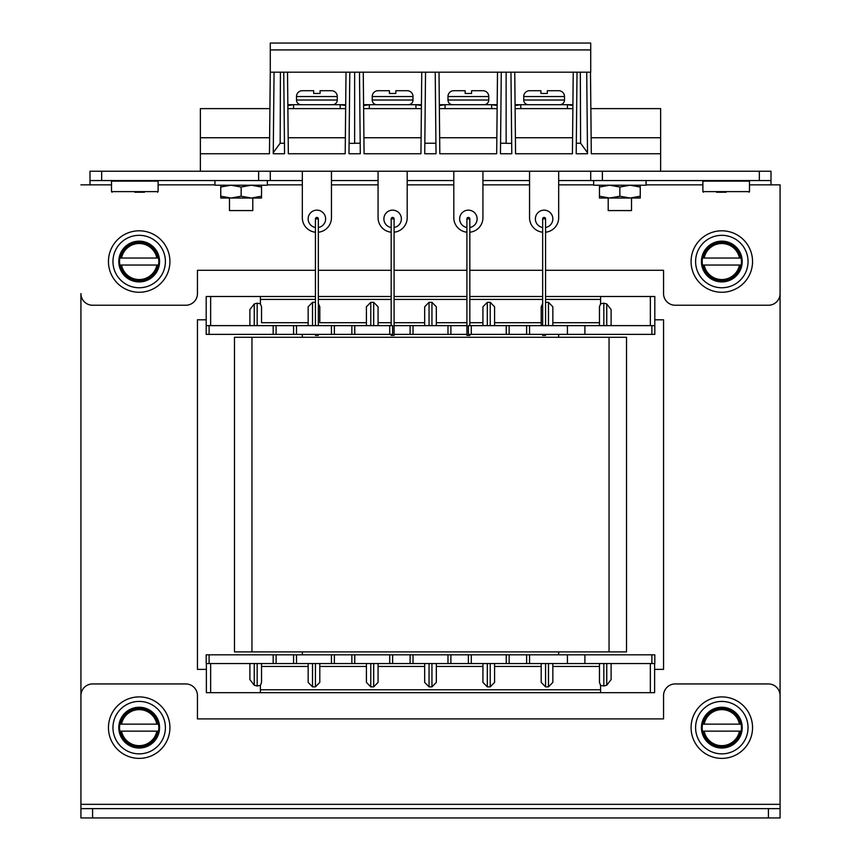 <?xml version="1.0" encoding="UTF-8"?>
<svg xmlns="http://www.w3.org/2000/svg" width="861" height="861" viewBox="0 0 861 861"><rect width="100%" height="100%" fill="white"/><g stroke="black" fill="none" stroke-linecap="round" stroke-linejoin="round"><path stroke-width="1.29" d="M315.427 270.279L197.449 270.279L197.449 293.579A11.656 11.656 0 0 1 185.793 305.235L92.579 305.235A11.656 11.656 0 0 1 80.923 293.579L80.923 785.91M92.579 808.63L92.579 817.95L80.923 817.95L80.923 808.63L780.077 808.63L780.077 203.271M654.618 669.374L663.551 669.374L663.551 319.797L654.812 319.797M206.188 319.797L197.449 319.797L197.449 669.374L206.382 669.374M654.618 663.551L654.618 692.685L650.356 692.685L650.356 663.551M654.812 663.551L651.895 663.551L651.895 654.812L654.812 654.812L654.812 663.551M209.105 654.812L209.105 663.551L206.188 663.551L206.188 654.812L529.547 654.812L529.547 663.551L651.895 663.551M206.5 692.685L600.591 692.685L600.591 685.378L599.46 682.386L599.46 666.468L552.848 666.468L552.848 663.551L552.848 682.386L552.848 666.468M552.848 682.386L548.479 686.863L545.573 686.863L541.203 682.386L541.203 663.551M494.591 663.551L494.591 682.386L490.221 686.863L487.304 686.863L482.935 682.386L482.935 666.468L436.323 666.468M436.323 663.551L436.323 682.386L431.953 686.863L429.047 686.863L424.677 682.386L424.677 663.551M378.065 663.551L378.065 682.386L373.696 686.863L370.779 686.863L366.409 682.386L366.409 663.551M319.797 663.551L319.797 682.386L315.427 686.863L312.521 686.863L308.152 682.386L308.152 663.551M261.54 663.551L261.54 682.386L260.409 685.378L260.409 689.769L600.591 689.769M276.101 654.812L276.101 663.551L273.185 663.551L273.185 654.812M209.105 663.551L273.185 663.551M260.409 685.378L257.17 686.002L254.253 685.227L249.884 679.598L249.884 663.551M334.369 654.812L334.369 663.551L331.453 663.551L331.453 654.812M296.496 654.812L296.496 663.551L331.453 663.551M296.496 663.551L293.579 663.551L293.579 654.812M392.627 654.812L392.627 663.551L389.721 663.551L389.721 654.812M354.754 654.812L354.754 663.551L389.721 663.551M354.754 663.551L351.848 663.551L351.848 654.812M450.895 654.812L450.895 663.551L447.978 663.551L447.978 654.812M413.022 654.812L413.022 663.551L447.978 663.551M413.022 663.551L410.105 663.551L410.105 654.812M509.152 654.812L509.152 663.551L506.246 663.551L506.246 654.812M471.279 654.812L471.279 663.551L506.246 663.551M471.279 663.551L468.373 663.551L468.373 654.812M529.547 663.551L526.631 663.551L526.631 654.812M261.54 666.468L308.152 666.468M276.101 663.551L293.579 663.551M319.797 666.468L366.409 666.468M334.369 663.551L351.848 663.551M378.065 666.468L424.677 666.468M392.627 663.551L410.105 663.551M450.895 663.551L468.373 663.551M494.591 666.468L541.203 666.468M509.152 663.551L526.631 663.551M529.547 654.812L651.895 654.812M567.421 654.812L567.421 663.551M584.899 663.551L584.899 654.812M209.105 334.369L209.105 325.63L206.188 325.63L206.188 334.369L392.627 334.369L392.627 325.63L389.721 325.63L389.721 334.369M651.895 334.369L654.812 334.369L654.812 325.63L651.895 325.63L651.895 334.369L584.899 334.369L584.899 325.63L651.895 325.63M471.279 334.369L471.279 325.63L468.373 325.63L468.373 334.369L584.899 334.369M394.09 334.369L466.91 334.369M548.479 325.63L548.479 302.319L552.848 306.796L552.848 325.63L552.848 322.714L599.46 322.714L599.46 325.63L599.46 306.796L600.591 303.804L603.83 303.18L603.83 325.63M529.547 334.369L529.547 325.63L584.899 325.63M315.427 296.496L260.409 296.496L260.409 303.804L261.54 306.796L261.54 322.714L308.152 322.714L308.152 325.63L308.152 306.796L312.521 302.319L312.521 325.63M209.105 325.63L273.185 325.63L273.185 334.369M276.101 334.369L276.101 325.63L273.185 325.63M318.344 325.63L318.344 218.888A1.453 1.453 0 0 0 316.891 217.435A1.453 1.453 0 0 0 315.427 218.888L315.427 325.63L315.427 302.319L312.521 302.319M318.344 303.459L319.797 306.796L319.797 322.714L366.409 322.714L366.409 306.796L370.779 302.319L370.779 325.63M373.696 325.63L373.696 302.319L370.779 302.319M373.696 302.319L378.065 306.796L378.065 322.714L391.174 322.714M424.677 325.63L424.677 306.796L429.047 302.319L429.047 325.63M431.953 325.63L431.953 302.319L429.047 302.319M431.953 302.319L436.323 306.796L436.323 322.714L466.91 322.714M469.826 322.714L482.935 322.714L482.935 325.63L482.935 306.796L487.304 302.319L487.304 325.63M490.221 325.63L490.221 302.319L487.304 302.319M490.221 302.319L494.591 306.796L494.591 325.63M541.203 325.63L541.203 306.796L542.656 303.459M548.479 302.319L545.573 302.319L545.573 325.63L545.573 218.888A1.453 1.453 0 0 0 544.109 217.435A1.453 1.453 0 0 0 542.656 218.888L542.656 325.63M545.573 296.496L600.591 296.496L600.591 303.804M261.54 322.714L261.54 306.796M276.101 325.63L293.579 325.63L293.579 334.369M319.797 322.714L319.797 306.796M334.369 334.369L334.369 325.63L351.848 325.63L351.848 334.369M394.09 322.714L424.677 322.714M394.09 325.63L410.105 325.63L410.105 334.369M450.895 334.369L450.895 325.63L466.91 325.63M494.591 322.714L541.203 322.714M509.152 334.369L509.152 325.63L526.631 325.63L526.631 334.369M529.547 325.63L526.631 325.63M471.279 325.63L506.246 325.63L506.246 334.369M509.152 325.63L506.246 325.63M413.022 334.369L413.022 325.63L410.105 325.63M413.022 325.63L447.978 325.63L447.978 334.369M450.895 325.63L447.978 325.63M354.754 334.369L354.754 325.63L351.848 325.63M354.754 325.63L389.721 325.63M296.496 334.369L296.496 325.63L293.579 325.63M296.496 325.63L331.453 325.63L331.453 334.369M334.369 325.63L331.453 325.63M567.421 334.369L567.421 325.63M318.344 296.496L391.174 296.496M394.09 296.496L466.91 296.496M469.826 296.496L542.656 296.496M436.323 306.796L436.323 325.63M378.065 306.796L378.065 325.63M366.409 325.63L366.409 306.796M249.884 325.63L249.884 309.573L254.253 303.944L257.17 303.18L260.409 303.804M260.409 296.496L210.644 296.496L210.644 325.63M210.644 296.496L206.188 296.496L206.188 325.63M606.747 325.63L606.747 303.944L603.83 303.18M606.747 303.944L611.116 309.573L611.116 325.63L611.116 309.573M600.591 296.496L650.356 296.496L650.356 325.63M650.356 296.496L654.812 296.496L654.812 325.63M302.319 654.812L302.319 651.895M302.319 337.275L302.319 334.369M558.681 654.812L558.681 651.895M558.681 337.275L558.681 334.369M482.935 682.386L482.935 663.551M599.46 682.386L599.46 663.551M603.83 663.551L603.83 686.002L606.747 685.227L606.747 663.551M611.116 663.551L611.116 679.598L606.747 685.227M603.83 686.002L600.591 685.378M210.644 692.685L210.644 663.551M260.409 692.685L260.409 689.769M650.356 692.685L600.591 692.685M234.472 337.275L626.528 337.275L626.528 651.895L234.472 651.895L234.472 337.275M345.681 105.483L340.192 104.698L340.192 108.615M340.773 104.698L287.843 104.698L293.579 104.698L287.854 105.559L293.579 104.698L287.843 104.698L293.579 104.698L287.854 105.559L293.579 104.698L293.579 108.615M296.496 100.027L337.275 100.027A4.66 4.66 0 0 1 332.626 104.698A4.66 4.66 0 0 0 337.275 100.027L337.275 96.54A5.823 5.823 0 0 0 331.453 90.706L320.088 90.706L320.088 93.472L313.684 93.472L313.684 90.706L313.684 93.472L313.684 90.706L302.319 90.706A5.823 5.823 0 0 0 296.496 96.54L296.496 100.027A4.66 4.66 0 0 0 301.146 104.698M313.684 90.706L313.684 93.472L313.684 90.706L313.684 93.472L320.088 93.472L320.088 90.706M346.014 72.184L345.196 153.753L288.338 153.753L287.52 72.184M345.358 137.749L288.177 137.749M345.648 108.615L287.886 108.615M270.279 72.184L590.721 72.184L590.721 43.05L270.279 43.05L270.279 72.184M660.635 153.753L591.303 153.753L590.861 108.615L660.635 108.615L660.635 171.231L200.365 171.231L200.365 153.753L269.461 153.753L269.902 108.615L200.365 108.615L200.365 153.753M591.141 137.749L660.635 137.749M591.303 153.753L590.495 72.184M394.09 227.508A8.739 8.739 0 0 0 401.366 218.888A8.739 8.739 0 0 0 392.627 210.149A8.739 8.739 0 0 0 383.888 218.888A8.739 8.739 0 0 0 391.174 227.508M391.174 232.212A14.562 14.562 0 0 1 378.065 217.725L378.065 171.231L407.199 171.231L407.199 217.725A14.562 14.562 0 0 1 394.09 232.212M270.279 71.463L269.461 153.753M514.749 72.184L515.567 153.753L572.425 153.753L573.232 72.184M497.497 72.184L496.679 153.753L439.82 153.753L439.013 72.184L439.336 104.698L445.062 104.698L439.336 105.559L445.062 104.698L439.336 104.698L497.174 104.698L491.674 104.698L497.174 104.698L491.674 104.698L491.674 108.615M421.75 72.184L420.943 153.753L364.074 153.753L363.267 72.184L363.59 104.698L369.315 104.698L363.6 105.559L369.326 104.698L363.59 104.698L421.427 104.698L415.938 104.698L421.427 104.698L415.938 104.698L415.938 108.615M586.707 72.184L587.514 153.753L576.213 153.753L577.021 72.184M510.96 72.184L511.778 153.753L510.96 72.184L511.778 153.753L500.467 153.753L501.285 72.184M436.032 153.753L435.924 143.217L424.839 143.217L424.731 153.753L424.839 143.217L435.924 143.217L435.225 72.184L436.032 153.753L435.225 72.184L436.032 153.753L424.731 153.753L425.538 72.184M354.635 143.217L360.189 143.217L359.478 72.184L360.296 153.753L359.478 72.184L360.296 153.753L348.985 153.753L349.803 72.184M283.743 72.184L284.55 153.753L273.249 153.753L274.056 72.184M466.91 232.212A14.562 14.562 0 0 1 453.801 217.725L453.801 171.231L482.935 171.231L482.935 217.725A14.562 14.562 0 0 1 469.826 232.212M469.826 227.508A8.739 8.739 0 0 0 477.112 218.888A8.739 8.739 0 0 0 468.373 210.149A8.739 8.739 0 0 0 459.634 218.888A8.739 8.739 0 0 0 466.91 227.508M545.573 227.508A8.739 8.739 0 0 0 552.848 218.888A8.739 8.739 0 0 0 544.109 210.149A8.739 8.739 0 0 0 535.37 218.888A8.739 8.739 0 0 0 542.656 227.508M552.988 171.231L558.681 171.231L558.681 217.725A14.562 14.562 0 0 1 545.573 232.212M542.656 232.212A14.562 14.562 0 0 1 529.547 217.725L529.547 171.231L302.319 171.231L302.319 217.725A14.562 14.562 0 0 0 315.427 232.212M587.503 152.677L580.594 143.217L580.336 72.184M576.321 143.217L580.594 143.217M506.128 72.184L506.128 143.367L511.671 143.367M500.575 143.217L500.467 153.753L500.575 143.217L506.128 143.217M349.092 143.367L348.985 153.753L349.092 143.367L354.635 143.367L354.635 72.184M280.428 72.184L280.169 143.217L284.442 143.217M273.26 152.677L280.169 143.217M318.344 227.508A8.739 8.739 0 0 0 325.63 218.888A8.739 8.739 0 0 0 316.891 210.149A8.739 8.739 0 0 0 308.152 218.888A8.739 8.739 0 0 0 315.427 227.508M331.453 171.231L331.453 217.725A14.562 14.562 0 0 1 318.344 232.212M421.104 137.749L363.923 137.749M421.395 108.615L363.633 108.615M496.84 137.749L439.659 137.749M497.131 108.615L439.368 108.615M269.611 137.749L200.365 137.749M572.877 108.615L515.115 108.615M572.587 137.749L515.405 137.749M547.316 92.418L547.316 90.706L547.316 93.472L547.316 92.418L547.316 93.472L540.912 93.472L540.912 90.706L540.912 93.472L547.316 93.472L547.316 90.706L547.316 92.418M540.912 90.706L540.912 93.472L540.912 90.706L540.912 93.472L540.912 90.706L529.547 90.706A5.823 5.823 0 0 0 523.725 96.54L523.725 100.027A4.66 4.66 0 0 0 528.374 104.698M523.725 100.027L564.504 100.027A4.66 4.66 0 0 1 559.854 104.698A4.66 4.66 0 0 0 564.504 100.027L564.504 96.54A5.823 5.823 0 0 0 558.681 90.706L547.316 90.706M572.909 105.483L567.421 104.698L572.909 104.698L567.421 104.698L572.909 104.698L567.421 104.698L568.002 104.698L567.421 104.698L567.421 108.615M520.808 108.615L520.808 104.698L515.082 105.559L520.808 104.698L515.072 104.698L520.797 104.698L515.082 105.559L520.808 104.698L515.072 104.698L567.421 104.698M471.58 92.418L471.58 90.706L471.58 93.472L471.58 92.418L471.58 93.472L465.166 93.472L465.166 90.706L465.166 93.472L471.58 93.472L471.58 90.706L471.58 92.418M465.166 90.706L465.166 93.472L465.166 90.706L465.166 93.472L465.166 90.706L453.801 90.706A5.823 5.823 0 0 0 447.978 96.54L447.978 100.027A4.66 4.66 0 0 0 452.628 104.698M447.978 100.027L488.768 100.027A4.66 4.66 0 0 1 484.119 104.698A4.66 4.66 0 0 0 488.768 100.027L488.768 96.54A5.823 5.823 0 0 0 482.935 90.706L471.58 90.706M497.163 105.483L491.674 104.698L497.174 104.698M439.336 104.698L445.062 104.698L439.336 105.559L445.062 104.698L445.062 108.615M395.834 92.418L395.834 90.706L395.834 93.472L395.834 92.418L395.834 93.472L389.42 93.472L389.42 90.706L389.42 93.472L395.834 93.472L395.834 90.706L395.834 92.418M389.42 90.706L389.42 93.472L389.42 90.706L389.42 93.472L389.42 90.706L378.065 90.706A5.823 5.823 0 0 0 372.232 96.54L372.232 100.027A4.66 4.66 0 0 0 376.881 104.698M372.232 100.027L413.022 100.027A4.66 4.66 0 0 1 408.372 104.698A4.66 4.66 0 0 0 413.022 100.027L413.022 96.54A5.823 5.823 0 0 0 407.199 90.706L395.834 90.706M421.427 105.483L415.938 104.698L421.427 104.698M363.59 104.698L369.326 104.698L363.6 105.559L369.326 104.698L369.326 108.615M330.872 90.706L331.453 90.706A5.823 5.823 0 0 1 337.275 96.54L296.496 96.54A5.823 5.823 0 0 1 302.319 90.706L302.9 90.706M340.192 104.698L345.691 104.698M270.279 43.05L590.721 43.05M587.148 116.752L587.514 153.753M273.249 153.753L273.615 116.762M360.296 153.753L360.189 143.217M530.128 90.706L529.547 90.706A5.823 5.823 0 0 0 523.725 96.54L564.504 96.54A5.823 5.823 0 0 0 558.681 90.706L558.1 90.706L558.681 90.706M454.393 90.706L453.801 90.706A5.823 5.823 0 0 0 447.978 96.54L488.768 96.54A5.823 5.823 0 0 0 482.935 90.706L482.354 90.706M491.674 104.698L492.255 104.698M378.646 90.706L378.065 90.706A5.823 5.823 0 0 0 372.232 96.54L413.022 96.54A5.823 5.823 0 0 0 407.199 90.706L406.607 90.706M415.938 104.698L416.52 104.698M691.082 261.54A30.738 30.738 0 0 1 721.819 230.802A30.738 30.738 0 0 1 752.546 261.54A30.738 30.738 0 0 1 721.819 292.266A30.738 30.738 0 0 1 691.082 261.54M108.454 261.54A30.738 30.738 0 0 1 139.181 230.802A30.738 30.738 0 0 1 169.918 261.54A30.738 30.738 0 0 1 139.181 292.266A30.738 30.738 0 0 1 108.454 261.54M108.454 727.642A30.738 30.738 0 0 1 139.181 696.904A30.738 30.738 0 0 1 169.918 727.642A30.738 30.738 0 0 1 139.181 758.38A30.738 30.738 0 0 1 108.454 727.642M691.082 727.642A30.738 30.738 0 0 1 721.819 696.904A30.738 30.738 0 0 1 752.546 727.642A30.738 30.738 0 0 1 721.819 758.38A30.738 30.738 0 0 1 691.082 727.642M721.819 287.757A26.217 26.217 0 0 0 748.037 261.54A26.217 26.217 0 0 0 721.819 235.322A26.217 26.217 0 0 0 695.602 261.54A26.217 26.217 0 0 0 721.819 287.757M139.181 287.757A26.217 26.217 0 0 0 165.398 261.54A26.217 26.217 0 0 0 139.181 235.322A26.217 26.217 0 0 0 112.963 261.54A26.217 26.217 0 0 0 139.181 287.757M721.819 753.859A26.217 26.217 0 0 0 748.037 727.642A26.217 26.217 0 0 0 721.819 701.424A26.217 26.217 0 0 0 695.602 727.642A26.217 26.217 0 0 0 721.819 753.859M139.181 753.859A26.217 26.217 0 0 0 165.398 727.642A26.217 26.217 0 0 0 139.181 701.424A26.217 26.217 0 0 0 112.963 727.642A26.217 26.217 0 0 0 139.181 753.859M741.439 261.54A19.631 19.631 0 0 0 741.127 258.042L702.974 258.042A19.157 19.157 0 0 1 740.654 258.042L739.47 258.042A17.995 17.995 0 0 0 704.158 258.042L702.501 258.042A19.631 19.631 0 0 0 702.501 265.037L740.654 265.037A19.157 19.157 0 0 1 702.974 265.037L704.158 265.037A17.995 17.995 0 0 0 739.47 265.037L741.127 265.037A19.631 19.631 0 0 0 741.439 261.54M742.204 261.54A20.395 20.395 0 0 0 721.819 241.145A20.395 20.395 0 0 0 701.424 261.54A20.395 20.395 0 0 0 721.819 281.924A20.395 20.395 0 0 0 742.204 261.54M158.811 261.54A19.631 19.631 0 0 0 158.499 258.042L120.346 258.042A19.157 19.157 0 0 1 158.026 258.042L156.842 258.042A17.995 17.995 0 0 0 121.53 258.042L119.873 258.042A19.631 19.631 0 0 0 119.873 265.037L158.026 265.037A19.157 19.157 0 0 1 120.346 265.037L121.53 265.037A17.995 17.995 0 0 0 156.842 265.037L158.499 265.037A19.631 19.631 0 0 0 158.811 261.54M159.576 261.54A20.395 20.395 0 0 0 139.181 241.145A20.395 20.395 0 0 0 118.796 261.54A20.395 20.395 0 0 0 139.181 281.924A20.395 20.395 0 0 0 159.576 261.54M158.811 727.642A19.631 19.631 0 0 0 158.499 724.144L120.346 724.144A19.157 19.157 0 0 1 158.026 724.144L156.842 724.144A17.995 17.995 0 0 0 121.53 724.144L119.873 724.144A19.631 19.631 0 0 0 119.873 731.14L158.026 731.14A19.157 19.157 0 0 1 120.346 731.14L121.53 731.14A17.995 17.995 0 0 0 156.842 731.14L158.499 731.14A19.631 19.631 0 0 0 158.811 727.642M159.576 727.642A20.395 20.395 0 0 0 139.181 707.247A20.395 20.395 0 0 0 118.796 727.642A20.395 20.395 0 0 0 139.181 748.037A20.395 20.395 0 0 0 159.576 727.642M741.439 727.642A19.631 19.631 0 0 0 741.127 724.144L702.974 724.144A19.157 19.157 0 0 1 740.654 724.144L739.47 724.144A17.995 17.995 0 0 0 704.158 724.144L702.501 724.144A19.631 19.631 0 0 0 702.501 731.14L740.654 731.14A19.157 19.157 0 0 1 702.974 731.14L704.158 731.14A17.995 17.995 0 0 0 739.47 731.14L741.127 731.14A19.631 19.631 0 0 0 741.439 727.642M742.204 727.642A20.395 20.395 0 0 0 721.819 707.247A20.395 20.395 0 0 0 701.424 727.642A20.395 20.395 0 0 0 721.819 748.037A20.395 20.395 0 0 0 742.204 727.642M599.46 185.212L599.46 196.211L609.663 198.03L608.2 198.03L608.2 210.579L631.511 210.579L631.511 198.03L630.048 198.03L640.25 196.211L640.25 187.031L630.048 185.212L619.855 187.031L619.855 196.211L630.048 198.03L640.25 198.03L640.25 196.211M220.75 185.212L220.75 196.211L230.952 198.03L229.489 198.03L229.489 210.579L252.8 210.579L252.8 198.03L251.337 198.03L261.54 196.211L261.54 187.031L251.337 185.212L241.145 187.031L241.145 196.211L251.337 198.03L261.54 198.03L261.54 196.211M267.362 180.552L267.362 185.212L214.927 185.212L214.927 180.552M646.073 180.552L646.073 185.212L593.638 185.212L593.638 180.552M599.46 196.211L599.46 198.03L609.663 198.03L619.855 196.211M599.46 187.031L609.663 185.212L619.855 187.031M640.25 185.212L640.25 187.031M609.663 198.03L630.048 198.03M220.75 196.211L220.75 198.03L230.952 198.03L241.145 196.211M220.75 187.031L230.952 185.212L241.145 187.031M261.54 185.212L261.54 187.031M230.952 198.03L251.337 198.03M315.427 218.888L318.344 218.888L315.427 218.888M315.427 334.369L315.427 335.413L318.344 335.413L318.344 334.369M391.174 334.369L391.174 335.413L394.09 335.413L394.09 218.888A1.453 1.453 0 0 0 392.627 217.435A1.453 1.453 0 0 0 391.174 218.888L391.174 325.63M469.826 325.63L469.826 218.888A1.453 1.453 0 0 0 468.373 217.435A1.453 1.453 0 0 0 466.91 218.888L466.91 335.413L469.826 335.413L469.826 334.369M542.656 334.369L542.656 335.413L545.573 335.413L545.573 334.369M545.573 218.888L542.656 218.888L545.573 218.888M770.993 171.231L770.993 180.552L759.337 180.552L759.337 171.231L770.993 171.231L770.993 184.846L780.077 184.846L780.077 293.579A11.656 11.656 0 0 1 768.421 305.235L675.207 305.235A11.656 11.656 0 0 1 663.551 293.579L663.551 270.279L545.573 270.279M302.319 171.231L270.279 171.231L270.279 180.552L90.007 180.552L90.007 184.846L111.51 184.846M90.007 180.552L90.007 171.231L101.663 171.231L101.663 180.552M258.623 180.552L258.623 171.231L101.663 171.231M759.337 180.552L590.721 180.552L590.721 171.231L558.681 171.231M590.721 171.231L602.377 171.231L602.377 180.552M759.337 171.231L602.377 171.231M270.279 180.552L302.319 180.552M331.453 180.552L378.065 180.552M407.199 180.552L453.801 180.552M482.935 180.552L529.547 180.552M558.681 180.552L590.721 180.552M80.923 184.846L90.007 184.846M542.656 270.279L469.826 270.279M466.91 270.279L394.09 270.279M391.174 270.279L318.344 270.279M726.189 192.207L716.567 192.207M144.433 192.207L134.811 192.207M80.923 804.335L80.923 695.602A11.656 11.656 0 0 1 92.579 683.946L185.793 683.946A11.656 11.656 0 0 1 197.449 695.602L197.449 718.903L663.551 718.903L663.551 695.602A11.656 11.656 0 0 1 675.207 683.946L768.421 683.946A11.656 11.656 0 0 1 780.077 695.602L780.077 804.335L80.923 804.335L80.923 808.63M92.579 817.95L768.421 817.95L768.421 808.63M780.077 808.63L780.077 817.95L768.421 817.95M257.17 686.002L257.17 663.551M254.253 663.551L254.253 685.227M260.409 299.413L315.427 299.413M318.344 299.413L391.174 299.413M394.09 299.413L466.91 299.413M469.826 299.413L542.656 299.413M545.573 299.413L600.591 299.413M254.253 303.944L254.253 325.63M257.17 325.63L257.17 303.18M545.573 663.551L545.573 686.863M548.479 686.863L548.479 663.551M487.304 663.551L487.304 686.863M490.221 686.863L490.221 663.551M429.047 663.551L429.047 686.863M431.953 686.863L431.953 663.551M370.779 663.551L370.779 686.863M373.696 686.863L373.696 663.551M312.521 663.551L312.521 686.863M315.427 686.863L315.427 663.551M251.95 337.275L251.95 651.895M609.05 337.275L609.05 651.895M590.721 49.927L270.279 49.927M158.123 184.846L214.927 184.846M267.362 184.846L302.319 184.846M331.453 184.846L378.065 184.846M407.199 184.846L453.801 184.846M482.935 184.846L529.547 184.846M558.681 184.846L593.638 184.846M646.073 184.846L702.877 184.846M749.49 184.846L770.993 184.846M748.909 180.552L749.49 181.133L702.877 181.133L702.877 191.626L749.49 191.626L748.909 192.207M157.541 180.552L158.123 181.133L111.51 181.133L111.51 191.626L158.123 191.626L157.541 192.207M206.382 692.685L206.382 663.551M394.09 218.888L391.174 218.888L394.09 218.888M469.826 218.888L466.91 218.888L469.826 218.888M749.49 181.133L749.49 191.626M702.877 191.626L703.459 192.207M702.877 181.133L703.459 180.552M158.123 181.133L158.123 191.626M111.51 191.626L112.091 192.207M111.51 181.133L112.091 180.552"/></g></svg>
